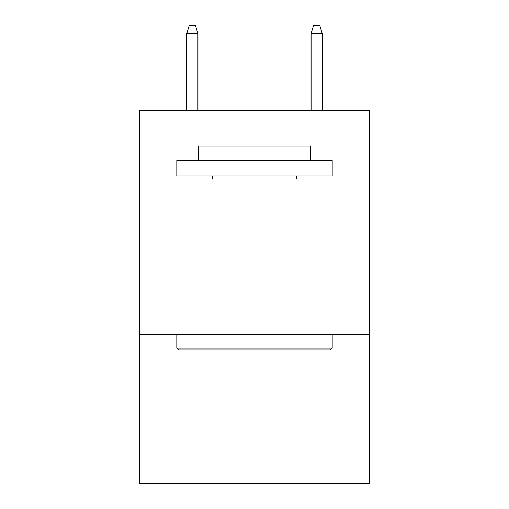 <?xml version="1.0" encoding="UTF-8"?>
<svg xmlns="http://www.w3.org/2000/svg" width="509" height="509" viewBox="0 0 509 509"><rect width="100%" height="100%" fill="white"/><g stroke="black" fill="none" stroke-linecap="round" stroke-linejoin="round"><path stroke-width="0.76" d="M369.489 178.977L369.489 110.606L139.511 110.606L139.511 178.977L369.489 178.977L369.489 483.55L139.511 483.55L139.511 178.977M369.489 334.375L139.511 334.375M178.665 349.912L176.801 348.048L332.199 348.048L330.335 349.912L178.665 349.912M332.199 160.329L332.199 175.872L176.801 175.872L176.801 160.329L332.199 160.329M198.561 160.329L198.561 146.038L310.439 146.038L310.439 160.329M332.199 334.375L332.199 348.048M176.801 334.375L176.801 348.048M296.766 175.872L296.766 178.977M212.234 175.872L212.234 178.977M197.937 110.606L197.937 33.53L186.746 33.53L186.746 110.606M186.746 33.53L189.233 25.45L195.45 25.45L197.937 33.53M311.063 33.53L313.55 25.45L319.767 25.45L322.254 33.53L311.063 33.53L311.063 110.606M322.254 33.53L322.254 110.606"/></g></svg>
